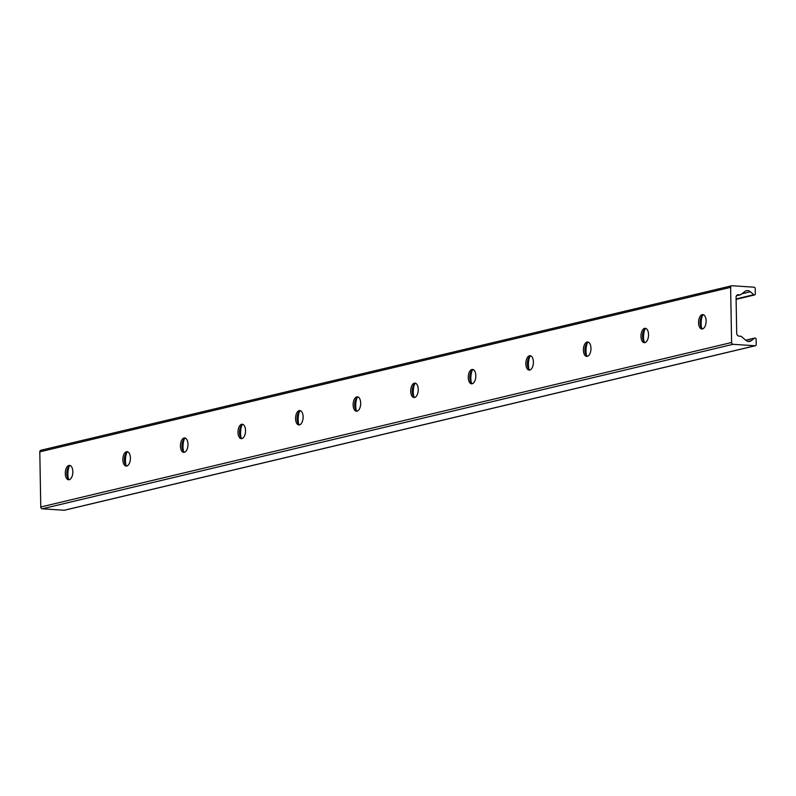 <?xml version="1.0" encoding="UTF-8"?>
<svg xmlns="http://www.w3.org/2000/svg" width="796" height="796" viewBox="0 0 796 796"><rect width="100%" height="100%" fill="white"/><g stroke="black" fill="none" stroke-linecap="round" stroke-linejoin="round"><path stroke-width="1.19" d="M69.361 479.67A7.214 3.761 93.8 0 1 66.814 473.57A7.214 3.761 93.8 0 1 70.297 465.57M69.252 466.197A12.378 6.438 -86.2 0 0 67.859 474.456A12.378 6.438 -86.2 0 0 68.406 478.913M65.292 473.471A7.214 3.761 93.8 0 1 69.541 465.361A7.214 3.761 93.8 0 1 72.814 472.814A7.214 3.761 93.8 0 1 68.585 479.769A7.214 3.761 93.8 0 1 65.292 473.471M126.932 465.968A7.214 3.761 93.8 0 1 124.385 459.859A7.214 3.761 93.8 0 1 127.867 451.859M126.813 452.486A12.378 6.438 -86.2 0 0 125.43 460.755A12.378 6.438 -86.2 0 0 125.977 465.202M122.853 459.76A7.214 3.761 93.8 0 1 127.111 451.66A7.214 3.761 93.8 0 1 130.385 459.113A7.214 3.761 93.8 0 1 126.156 466.068A7.214 3.761 93.8 0 1 122.853 459.76M184.503 452.257A7.214 3.761 93.8 0 1 181.946 446.158A7.214 3.761 93.8 0 1 185.438 438.148M184.383 438.775A12.378 6.438 -86.2 0 0 183 447.044A12.378 6.438 -86.2 0 0 183.548 451.491M180.423 446.049A7.214 3.761 93.8 0 1 184.682 437.949A7.214 3.761 93.8 0 1 187.956 445.402A7.214 3.761 93.8 0 1 183.727 452.357A7.214 3.761 93.8 0 1 180.423 446.049M242.064 438.546A7.214 3.761 93.8 0 1 239.516 432.447A7.214 3.761 93.8 0 1 242.999 424.447M241.954 425.074A12.378 6.438 -86.2 0 0 240.571 433.332A12.378 6.438 -86.2 0 0 241.118 437.79M237.994 432.347A7.214 3.761 93.8 0 1 242.253 424.238A7.214 3.761 93.8 0 1 245.526 431.691A7.214 3.761 93.8 0 1 241.297 438.646A7.214 3.761 93.8 0 1 237.994 432.347M299.634 424.845A7.214 3.761 93.8 0 1 297.087 418.736A7.214 3.761 93.8 0 1 300.57 410.736M299.525 411.363A12.378 6.438 -86.2 0 0 298.142 419.631A12.378 6.438 -86.2 0 0 298.679 424.079M295.565 418.636A7.214 3.761 93.8 0 1 299.823 410.537A7.214 3.761 93.8 0 1 303.097 417.99A7.214 3.761 93.8 0 1 298.868 424.945A7.214 3.761 93.8 0 1 295.565 418.636M357.205 411.134A7.214 3.761 93.8 0 1 354.658 405.035A7.214 3.761 93.8 0 1 358.14 397.025M357.096 397.652A12.378 6.438 -86.2 0 0 355.712 405.92A12.378 6.438 -86.2 0 0 356.25 410.368M353.135 404.925A7.214 3.761 93.8 0 1 357.394 396.826A7.214 3.761 93.8 0 1 360.668 404.278A7.214 3.761 93.8 0 1 356.439 411.233A7.214 3.761 93.8 0 1 353.135 404.925M414.776 397.423A7.214 3.761 93.8 0 1 412.228 391.324A7.214 3.761 93.8 0 1 415.711 383.324M414.666 383.951A12.378 6.438 -86.2 0 0 413.273 392.209A12.378 6.438 -86.2 0 0 413.82 396.667M410.706 391.224A7.214 3.761 93.8 0 1 414.965 383.115A7.214 3.761 93.8 0 1 418.228 390.567A7.214 3.761 93.8 0 1 414.01 397.522A7.214 3.761 93.8 0 1 410.706 391.224M472.346 383.712A7.214 3.761 93.8 0 1 469.799 377.612A7.214 3.761 93.8 0 1 473.282 369.613M472.237 370.24A12.378 6.438 -86.2 0 0 470.844 378.508A12.378 6.438 -86.2 0 0 471.391 382.956M468.277 377.513A7.214 3.761 93.8 0 1 472.525 369.414A7.214 3.761 93.8 0 1 475.799 376.866A7.214 3.761 93.8 0 1 471.57 383.811A7.214 3.761 93.8 0 1 468.277 377.513M529.917 370.011A7.214 3.761 93.8 0 1 527.37 363.901A7.214 3.761 93.8 0 1 530.852 355.902M529.808 356.528A12.378 6.438 -86.2 0 0 528.415 364.797A12.378 6.438 -86.2 0 0 528.962 369.245M525.848 363.802A7.214 3.761 93.8 0 1 530.096 355.703A7.214 3.761 93.8 0 1 533.37 363.155A7.214 3.761 93.8 0 1 529.141 370.11A7.214 3.761 93.8 0 1 525.848 363.802M587.488 356.3A7.214 3.761 93.8 0 1 584.931 350.2A7.214 3.761 93.8 0 1 588.423 342.2M587.368 342.827A12.378 6.438 -86.2 0 0 585.985 351.086A12.378 6.438 -86.2 0 0 586.533 355.543M583.408 350.101A7.214 3.761 93.8 0 1 587.667 341.991A7.214 3.761 93.8 0 1 590.94 349.444A7.214 3.761 93.8 0 1 586.712 356.399A7.214 3.761 93.8 0 1 583.408 350.101M645.058 342.588A7.214 3.761 93.8 0 1 642.501 336.489A7.214 3.761 93.8 0 1 645.984 328.489M644.939 329.116A12.378 6.438 -86.2 0 0 643.556 337.385A12.378 6.438 -86.2 0 0 644.103 341.832M640.979 336.39A7.214 3.761 93.8 0 1 645.238 328.29A7.214 3.761 93.8 0 1 648.511 335.743A7.214 3.761 93.8 0 1 644.282 342.688A7.214 3.761 93.8 0 1 640.979 336.39M702.619 328.887A7.214 3.761 93.8 0 1 700.072 322.778A7.214 3.761 93.8 0 1 703.555 314.778M702.51 315.405A12.378 6.438 -86.2 0 0 701.127 323.673A12.378 6.438 -86.2 0 0 701.664 328.121M698.55 322.678A7.214 3.761 93.8 0 1 702.808 314.579A7.214 3.761 93.8 0 1 706.082 322.032A7.214 3.761 93.8 0 1 701.853 328.987A7.214 3.761 93.8 0 1 698.55 322.678M41.233 450.238A1.721 1.453 76.6 0 0 39.8 451.839L40.765 507.002A1.721 1.453 76.6 0 0 42.258 508.803L64.217 510.256A1.373 1.154 76.6 0 0 64.784 510.127M733.086 344.31A1.721 1.453 -103.4 0 1 731.594 342.509L730.628 287.346A1.721 1.453 -103.4 0 1 732.071 285.744L754.031 287.197A1.373 1.154 -103.4 0 1 755.225 288.64L755.314 293.883A1.164 0.985 -103.4 0 1 753.762 294.729L750.359 291.764A5.502 4.637 76.6 0 0 746.479 290.699A5.502 4.637 76.6 0 0 744.986 291.416L740.728 294.639A1.373 1.154 -103.4 0 1 740.061 294.838L738.37 294.729A2.746 2.318 76.6 0 0 736.071 297.296L736.698 333.255A2.746 2.318 76.6 0 0 739.086 336.131L740.787 336.25A1.373 1.154 -103.4 0 1 741.454 336.539L745.842 340.34A5.502 4.637 76.6 0 0 749.723 341.404A5.502 4.637 76.6 0 0 751.215 340.698L754.528 338.181A1.164 0.985 -103.4 0 1 756.11 339.235L756.2 344.479A1.373 1.154 -103.4 0 1 755.056 345.762L733.086 344.31L42.258 508.803M731.594 342.509L40.765 507.002M755.056 345.762L64.217 510.256M754.528 338.181L745.762 340.27M751.215 340.698L748.071 341.444M738.37 294.729L737.225 294.998M740.061 294.838L736.519 295.684M750.359 291.764L741.842 293.794M753.762 294.729L736.101 298.928M730.628 287.346L39.8 451.839M755.344 345.743L64.516 510.236M754.847 338.031L745.693 340.21M740.36 294.819L736.479 295.744M754.588 294.948L736.111 299.356M731.703 285.774L40.865 450.267"/></g></svg>
